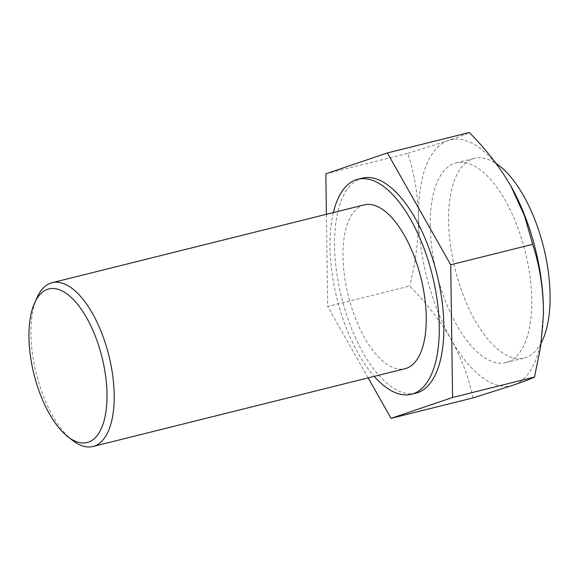<?xml version="1.0" encoding="UTF-8"?>
<svg xmlns="http://www.w3.org/2000/svg" width="579" height="579" viewBox="0 0 579 579"><rect width="100%" height="100%" fill="white"/><g stroke="black" fill="none" stroke-linecap="round" stroke-linejoin="round"><path stroke-width="0.43" stroke-dasharray="2.9 2.17" d="M543.413 315.041A126.613 56.098 76 0 1 513.602 385.021A126.613 56.098 76 0 1 451.157 339.533A126.613 56.098 76 0 1 418.552 217.263A126.613 56.098 76 0 1 448.378 140.48A126.613 56.098 76 0 1 510.823 185.968M430.255 225.788A102.874 45.582 76 0 1 456.1 162.931A102.874 45.582 76 0 1 525.218 251.72A102.874 45.582 76 0 1 505.88 362.57A102.874 45.582 76 0 1 430.255 225.788M72.397 440.272A84.411 37.396 76 0 1 36.289 373.65A84.411 37.396 76 0 1 36.882 297.874M473.007 397.903C468.961 378.073 461.68 358.618 451.157 339.533C440.091 320.534 426.253 302.708 409.635 286.062L327.7 306.501L326.411 214.302M368.143 377.884L327.7 306.501M541.184 342.913A102.874 45.582 76 0 1 524.234 357.988A102.874 45.582 76 0 1 448.609 221.214A102.874 45.582 76 0 1 474.454 158.357A102.874 45.582 76 0 1 496 163.387M325.847 173.794L407.782 153.363C414.405 173.548 417.987 194.848 418.552 217.263C418.581 240.075 415.606 263.011 409.635 286.062M416.019 393.134A110.784 49.085 76 0 1 341.581 297.512A110.784 49.085 76 0 1 362.403 178.144M333.352 212.573A110.784 49.085 -104 0 0 374.2 376.372M364.198 204.879A84.411 37.396 -104 0 0 342.992 256.454A84.411 37.396 -104 0 0 405.047 368.685M407.782 153.363L448.378 140.48C458.604 136.991 465.574 134.328 469.301 132.504M505.88 362.57L524.234 357.988M456.1 162.931L474.454 158.357"/><path stroke-width="0.87" d="M326.411 214.302L325.847 173.794L387.358 152.936L469.301 132.504C485.947 149.187 499.786 167.013 510.823 185.968A126.613 56.098 76 0 1 511.749 187.625A126.613 56.098 76 0 1 543.428 308.238A126.613 56.098 76 0 1 543.42 314.636A126.613 56.098 76 0 1 543.413 315.041M107.006 394.176A79.135 35.058 76 0 1 67.815 436.682A79.135 35.058 76 0 1 33.966 374.229A79.135 35.058 76 0 1 34.523 303.186A79.135 35.058 76 0 1 77.933 304.735A79.135 35.058 76 0 1 107.006 394.176M34.523 303.186L36.882 297.874A84.411 37.396 76 0 1 52.146 282.697A84.411 37.396 76 0 1 114.201 394.921A84.411 37.396 76 0 1 92.995 446.496A84.411 37.396 76 0 1 72.397 440.272L67.815 436.682M387.358 152.936L450.723 264.777L452.575 397.476L534.518 377.045C530.777 378.876 523.807 381.539 513.602 385.021L473.007 397.903L391.064 418.342L368.143 377.884M452.575 397.476L391.064 418.342M510.823 185.968L524.494 215.757L532.666 244.338C539.281 264.531 542.87 285.831 543.428 308.238L543.42 314.744L540.757 345.895L534.518 377.045M450.723 264.777L532.666 244.338M496 163.387A102.874 45.582 76 0 1 543.449 246.661A102.874 45.582 76 0 1 541.184 342.913M357.815 179.287L362.403 178.144A110.784 49.085 76 0 1 443.847 325.441A110.784 49.085 76 0 1 416.019 393.134L411.43 394.277A110.784 49.085 -104 0 0 439.258 326.585A110.784 49.085 -104 0 0 357.815 179.287A110.784 49.085 -104 0 0 333.352 212.573M374.2 376.372A110.784 49.085 -104 0 0 386.027 387.337A110.784 49.085 -104 0 0 411.43 394.277M92.995 446.496L405.047 368.685A84.411 37.396 -104 0 0 426.245 317.111A84.411 37.396 -104 0 0 364.198 204.879L52.146 282.697"/></g></svg>

